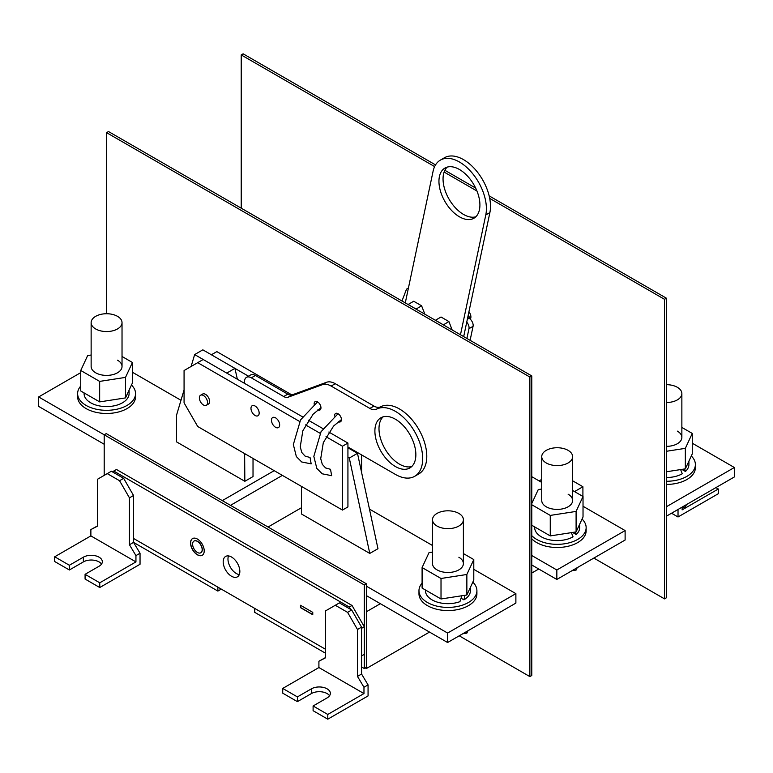 <?xml version="1.0" encoding="UTF-8"?>
<svg xmlns="http://www.w3.org/2000/svg" width="773" height="773" viewBox="0 0 773 773"><rect width="100%" height="100%" fill="white"/><g stroke="black" fill="none" stroke-linecap="round" stroke-linejoin="round"><path stroke-width="1.16" d="M568.107 450.359A15.45 8.918 180 0 1 572.629 456.659A15.45 8.918 180 0 1 563.092 464.902A15.45 8.918 180 0 1 546.26 462.969A15.45 8.918 180 0 1 541.738 456.659A15.45 8.918 180 0 1 551.275 448.417A15.45 8.918 180 0 1 568.107 450.359M577.209 567.691L576.098 570.068L571.972 570.706M576.098 570.068L576.098 568.329M582.069 519.06A28.968 16.726 180 0 1 586.147 527.611L586.147 530.771A28.968 16.726 180 0 1 568.271 546.221A28.968 16.726 180 0 1 536.704 542.588A28.968 16.726 180 0 1 531.785 538.81M586.147 527.611A28.968 16.726 180 0 1 568.271 543.061A28.968 16.726 180 0 1 536.704 539.438A28.968 16.726 180 0 1 531.785 535.65M568.107 494.189A15.45 8.918 180 0 1 572.629 500.498A15.45 8.918 180 0 1 563.092 508.731A15.45 8.918 180 0 1 546.26 506.798A15.45 8.918 180 0 1 541.738 500.498L541.738 456.659M572.629 490.497L583.026 496.498L576.098 511.417L550.26 515.417L550.26 535.911L531.785 525.244M550.26 515.417L531.785 504.75M576.098 511.417L576.098 531.911L550.26 535.911M583.026 496.498L583.026 516.992L576.098 531.911M531.785 503.523L538.259 489.57L541.738 489.029M571.373 532.645L573.044 536.82A22.494 12.986 180 0 1 548.55 539.602A22.494 12.986 180 0 1 534.684 527.611L534.684 526.925M579.682 524.21L579.682 527.611A22.494 12.986 180 0 1 576.214 534.539L575.402 532.027M576.214 534.539L572.609 532.452M691.304 455.993A28.968 16.726 180 0 1 695.381 464.544L695.381 467.704A28.968 16.726 180 0 1 666.423 484.42M695.381 464.544A28.968 16.726 180 0 1 666.423 481.27M681.863 427.43L692.26 433.431L685.342 448.35L685.342 468.844L666.423 471.772M685.342 448.35L666.423 451.277M692.26 433.431L692.26 453.925L685.342 468.844M677.341 431.121A15.45 8.918 180 0 1 681.863 437.431A15.45 8.918 180 0 1 666.423 446.35M680.607 469.578L682.288 473.752A22.494 12.986 180 0 1 666.423 477.53M688.917 461.143L688.917 464.544A22.494 12.986 180 0 1 685.448 471.472L684.636 468.96M685.448 471.472L681.844 469.385M666.423 384.674A15.45 8.918 180 0 1 677.341 387.292A15.45 8.918 180 0 1 681.863 393.592A15.45 8.918 180 0 1 666.423 402.511M686.443 504.624L685.342 507.001L681.206 507.639M685.342 507.001L685.342 505.262M422.097 583.132A28.968 16.726 0 0 0 418.976 590.678L418.976 593.838A28.968 16.726 0 0 0 427.459 605.655A28.968 16.726 0 0 0 459.027 609.288A28.968 16.726 0 0 0 476.912 593.838L476.912 590.678A28.968 16.726 0 0 0 472.834 582.127M418.976 590.678A28.968 16.726 0 0 0 427.459 602.505A28.968 16.726 0 0 0 459.027 606.129A28.968 16.726 0 0 0 476.912 590.678M425.45 589.992L425.45 590.678A22.494 12.986 0 0 0 437.074 602.051A22.494 12.986 0 0 0 459.935 601.665L461.839 595.761M432.494 519.727A15.45 8.918 0 0 0 437.025 526.036A15.45 8.918 0 0 0 453.857 527.969A15.45 8.918 0 0 0 463.394 519.727A15.45 8.918 0 0 0 458.872 513.427A15.45 8.918 0 0 0 442.03 511.484A15.45 8.918 0 0 0 432.494 519.727L432.494 563.565A15.45 8.918 0 0 0 437.025 569.865A15.45 8.918 0 0 0 453.857 571.798A15.45 8.918 0 0 0 463.394 563.565A15.45 8.918 0 0 0 458.872 557.256M432.494 552.096L429.025 552.637L422.097 567.556L441.016 578.484L466.863 574.484L473.791 559.565L463.394 553.565M473.791 559.565L473.791 580.059L466.863 594.978L466.863 574.484M441.016 578.484L441.016 598.978L466.863 594.978M422.097 567.556L422.097 588.06L441.016 598.978M465.056 595.258L463.897 599.838A22.494 12.986 0 0 0 470.438 590.678L470.438 587.277M463.897 599.838L461.075 598.215M462.737 633.773L466.863 633.135L467.974 630.758M466.863 633.135L466.863 631.396M95.659 328.95A15.45 8.918 180 0 1 91.137 322.641A15.45 8.918 180 0 1 100.674 314.408A15.45 8.918 180 0 1 117.506 316.341A15.45 8.918 180 0 1 122.028 322.641A15.45 8.918 180 0 1 112.491 330.883A15.45 8.918 180 0 1 95.659 328.95M131.468 385.041A28.968 16.726 180 0 1 135.546 393.592L135.546 396.752A28.968 16.726 180 0 1 117.67 412.202A28.968 16.726 180 0 1 86.103 408.579A28.968 16.726 180 0 1 77.619 396.752L77.619 393.592A28.968 16.726 180 0 1 80.74 386.046M135.546 393.592A28.968 16.726 180 0 1 117.67 409.043A28.968 16.726 180 0 1 86.103 405.419A28.968 16.726 180 0 1 77.619 393.592M117.506 360.17A15.45 8.918 180 0 1 122.028 366.479A15.45 8.918 180 0 1 112.491 374.721A15.45 8.918 180 0 1 95.659 372.779A15.45 8.918 180 0 1 91.137 366.479L91.137 322.641M122.028 356.479L132.425 362.479L132.425 382.973L125.506 397.902L99.659 401.892L80.74 390.974L80.74 370.48L87.658 355.551L91.137 355.02M132.425 362.479L125.506 377.398L99.659 381.398L99.659 401.892M99.659 381.398L80.74 370.48M125.506 377.398L125.506 397.902M129.081 390.191L129.081 393.592A22.494 12.986 180 0 1 106.577 406.588A22.494 12.986 180 0 1 84.083 393.592L84.083 392.906M228.528 555.932A11.779 6.802 -120 0 0 236.296 573.498A11.779 6.802 -120 0 0 239.292 574.581M231.523 576.252A11.779 6.802 60 0 1 223.822 565.875A11.779 6.802 60 0 1 225.629 556.434A11.779 6.802 60 0 1 231.523 557.024A11.779 6.802 60 0 1 239.215 567.401A11.779 6.802 60 0 1 237.408 576.842A11.779 6.802 60 0 1 231.523 576.252M197.386 539.042A9.653 5.575 -120 0 0 192.554 538.568A9.653 5.575 -120 0 0 191.076 546.308A9.653 5.575 -120 0 0 197.386 554.811A9.653 5.575 -120 0 0 202.207 555.294A9.653 5.575 -120 0 0 203.695 547.555A9.653 5.575 -120 0 0 197.386 539.042M192.622 538.53A9.653 5.575 -120 0 0 191.231 546.289A9.653 5.575 -120 0 0 197.521 554.734A9.653 5.575 -120 0 0 202.284 555.246M200.835 552.743A6.754 3.904 -120 0 0 200.903 552.705A6.754 3.904 -120 0 0 201.937 547.284A6.754 3.904 -120 0 0 197.521 541.332A6.754 3.904 -120 0 0 194.139 540.994A6.754 3.904 -120 0 0 194.071 541.032M197.386 552.444A6.754 3.904 -120 0 0 200.767 552.782A6.754 3.904 -120 0 0 201.801 547.361A6.754 3.904 -120 0 0 197.386 541.409A6.754 3.904 -120 0 0 194.004 541.071A6.754 3.904 -120 0 0 192.97 546.492A6.754 3.904 -120 0 0 197.386 552.444M574.523 491.589L582.91 486.739L572.629 480.806M539.1 480.912L541.738 479.386M582.91 496.43L582.91 486.739M531.785 573.025L538.752 569.005M531.785 555.516L556.84 569.991L625.115 530.568L583.026 506.276M541.738 482.429L531.785 476.69M531.785 564.986L556.84 579.45L625.115 540.027L625.115 530.568M556.84 569.991L556.84 579.45M459.22 635.812L529.872 676.607L531.785 675.496L531.785 375.929L108.491 131.545L106.577 132.656L106.577 313.722M529.872 676.607L529.872 377.04L106.577 132.656M531.785 375.929L529.872 377.04M54.69 561.517L69.377 569.991L69.377 565.256L54.69 556.782L54.69 561.517M101.543 564.077A11.102 6.406 0 0 0 83.368 561.903L69.377 569.991M85.078 574.32L99.756 582.803L99.756 587.528L85.078 579.054L85.078 574.32L99.07 566.242A11.102 6.406 0 0 0 102.326 561.71A11.102 6.406 0 0 0 95.466 555.787A11.102 6.406 0 0 0 83.368 557.178L69.377 565.256M90.876 535.892L135.942 561.903L135.942 555.603L129.449 544.762L129.449 497.851L119.554 480.709L107.263 473.617L97.369 479.328L97.369 526.229L90.876 529.582L90.876 535.892L54.69 556.782M135.942 561.903L99.756 582.803M107.263 473.617L111.36 471.25L123.651 478.342L133.545 495.493L133.545 538.452L325.394 649.214M300.61 605.346L300.61 607.549L312.765 614.564M297.402 696.908L311.403 688.83L311.403 693.565L297.402 701.642L282.725 693.168L282.725 688.434L297.402 696.908L297.402 701.642M311.403 688.83A11.102 6.406 180 0 1 323.501 687.439A11.102 6.406 180 0 1 330.351 693.362A11.102 6.406 180 0 1 327.105 697.893L313.104 705.981L313.104 710.706L327.781 719.18L327.781 714.455L313.104 705.981M311.403 693.565A11.102 6.406 180 0 1 329.569 695.729M363.967 693.565L318.911 667.543L318.911 661.234L325.394 657.891L325.394 610.979L335.298 605.269L347.589 612.361L357.474 629.493L357.474 676.404L363.967 687.255L363.967 693.565L327.781 714.455M318.911 667.543L282.725 688.434M347.589 612.361L351.676 609.994L361.571 627.125L361.571 674.037L368.064 684.888L368.064 695.922L327.781 719.18M357.474 629.493L361.571 627.125M335.298 605.269L339.395 602.901L351.676 609.994M237.35 379.224L234.934 368.363L202.845 349.84L194.651 354.575L191.095 366.479M184.071 389.959L176.563 415.082L176.563 441.885L244.838 481.299L244.635 453.587M234.934 368.363L226.74 373.098L194.651 354.575M245.514 454.099L244.838 454.495M301.499 486.42L301.499 514.016L369.774 553.429L377.968 548.704L357.484 453.316L349.29 458.041L347.927 457.249M357.484 453.316L347.927 447.789M97.369 525.978L90.876 529.582M135.942 555.603L140.039 553.236L140.039 564.271L99.756 587.528M140.039 553.236L133.545 542.395L133.545 538.452M129.449 544.762L133.545 542.395L217.87 591.074L221.281 589.103M350.652 609.404L349.29 607.037L113.757 471.057L112.394 471.839M349.29 607.037L352.024 605.462L116.491 469.482L113.757 471.057M352.024 605.462L364.315 626.758L361.571 628.314M129.449 497.851L133.545 495.493M119.554 480.709L123.651 478.342M312.765 612.361L300.475 605.269L300.475 607.626L312.765 614.728L312.765 612.361M318.911 661.234L325.394 657.639M363.967 687.255L368.064 684.888M357.474 676.404L361.571 674.037M361.59 655.91L364.315 654.335L361.571 655.919L361.59 628.333M364.305 668.529L364.305 584.958L366.354 583.779L366.354 667.341L364.305 668.529L361.571 666.954M244.838 481.299L253.022 476.564L253.022 458.437M369.774 553.429L349.29 458.041M104.2 475.385L104.2 434.793L364.305 584.958M366.354 583.779L106.249 433.605L104.2 434.793L38.65 396.945L80.74 372.644M274.193 470.66L222.305 500.614M132.425 372.257L180.988 400.288M268.047 527.022L301.499 507.706M473.791 569.343L515.881 593.635L447.606 633.058L366.354 586.147M369.465 509.107L432.494 545.496M515.881 593.635L515.881 603.095L447.606 642.518L366.354 595.606M447.606 633.058L447.606 642.518M38.65 396.945L38.65 406.405L104.2 444.253M282.387 475.385L230.499 505.339M380.355 603.684L366.363 611.772L366.363 668.529L365.329 667.94M325.394 653.156L254.732 612.361L254.732 608.419M217.87 587.132L217.87 591.074M429.517 632.072L366.363 668.529M593.848 558.077L664.509 598.872L664.509 299.306L489.696 198.381M476.96 191.028L444.108 172.06M434.629 166.591L241.215 54.922L241.215 208.179M664.509 598.872L666.423 597.771L666.423 298.204L489.145 195.859M475.646 188.061L444.852 170.282M435.537 164.91L243.128 53.82L241.215 54.922M664.509 299.306L666.423 298.204M682.124 507.503L682.124 509.88L718.31 488.99L715.914 487.608M718.31 488.99L718.31 493.715L678.027 516.973L671.534 513.224M678.027 509.484L678.027 516.973M666.423 506.721L734.35 467.501L692.26 443.209M666.423 516.18L734.35 476.96L734.35 467.501M341.444 419.575L333.617 426.01L323.317 442.591L320.718 458.718L322.312 464.36L325.588 467.955L330.515 469.298L331.656 475.685L322.215 473.801L316.833 468.428L313.828 456.389L321.046 431.721L338.062 413.719A4.831 2.783 -120 0 0 335.617 413.458A4.831 2.783 -120 0 0 334.622 416.029M317.577 401.892L300.562 419.894L293.344 444.562L296.359 456.601L301.731 461.983L311.171 463.858L310.031 457.481L305.113 456.128L301.828 452.543L300.243 446.891L302.832 430.764L313.142 414.183L320.959 407.748M317.819 409.903A4.831 2.783 -120 0 0 319.954 409.999A4.831 2.783 -120 0 0 320.698 406.125A4.831 2.783 -120 0 0 317.548 401.873A4.831 2.783 -120 0 0 315.133 401.631A4.831 2.783 -120 0 0 314.147 404.202M338.294 421.72A4.831 2.783 -120 0 0 340.439 421.816A4.831 2.783 -120 0 0 341.183 417.951A4.831 2.783 -120 0 0 338.023 413.7M395.38 466.515A28.968 16.726 -120 0 0 409.854 467.955A28.968 16.726 -120 0 0 414.299 444.736A28.968 16.726 -120 0 0 395.38 419.217A28.968 16.726 -120 0 0 380.896 417.778A28.968 16.726 -120 0 0 376.451 440.987A28.968 16.726 -120 0 0 395.38 466.515M383.089 416.85A28.968 16.726 -120 0 0 381.157 440.504A28.968 16.726 -120 0 0 399.467 464.148A28.968 16.726 -120 0 0 411.758 466.515M347.927 447.007L395.38 474.4A38.621 22.301 -120 0 0 414.686 476.313L418.782 473.946A38.621 22.301 -120 0 0 424.706 442.997A38.621 22.301 -120 0 0 399.467 408.965A38.621 22.301 -120 0 0 380.587 406.82A13.518 7.807 60 0 1 373.968 406.067L335.231 383.698A19.306 11.151 -120 0 0 326.593 382.268L292.117 394.877A9.653 5.575 60 0 1 287.798 394.162L255.419 375.465A9.653 5.575 -120 0 0 250.587 374.982L246.49 377.35A9.653 5.575 60 0 1 251.322 377.823L255.419 375.465M414.686 476.313A38.621 22.301 -120 0 0 420.609 445.364A38.621 22.301 -120 0 0 395.38 411.333A38.621 22.301 -120 0 0 376.49 409.188L380.587 406.82M206.352 405.274L208.401 404.095A5.798 3.343 -120 0 0 209.29 399.448A5.798 3.343 -120 0 0 205.512 394.346A5.798 3.343 -120 0 0 202.613 394.056L200.565 395.235A5.798 3.343 60 0 1 203.463 395.525A5.798 3.343 60 0 1 207.241 400.627A5.798 3.343 60 0 1 206.352 405.274A5.798 3.343 60 0 1 203.463 404.984A5.798 3.343 60 0 1 199.676 399.883A5.798 3.343 60 0 1 200.565 395.235M278.454 427.585A5.798 3.343 60 0 1 275.565 427.295A5.798 3.343 60 0 1 271.777 422.193A5.798 3.343 60 0 1 272.666 417.546A5.798 3.343 60 0 1 275.555 417.835A5.798 3.343 60 0 1 279.343 422.937A5.798 3.343 60 0 1 278.454 427.585A5.798 3.343 60 0 1 275.555 427.295A5.798 3.343 60 0 1 271.767 422.193A5.798 3.343 60 0 1 272.656 417.546M255.071 415.478A5.798 3.343 60 0 1 251.283 410.366A5.798 3.343 60 0 1 252.172 405.728A5.798 3.343 60 0 1 255.071 406.018A5.798 3.343 60 0 1 258.849 411.12A5.798 3.343 60 0 1 257.96 415.758A5.798 3.343 60 0 1 255.071 415.478M252.172 405.728L252.182 405.728A5.798 3.343 60 0 1 252.182 405.728A5.798 3.343 60 0 1 255.071 406.009A5.798 3.343 60 0 1 258.858 411.12A5.798 3.343 60 0 1 257.969 415.758L257.96 415.758M248.491 376.2L211.377 354.768L216.846 351.618L291.894 394.945M356.121 452.524L356.121 451.732M361.58 472.39L361.58 454.891M302.475 416.821L203.183 359.503L184.071 370.538L184.071 402.859L197.724 426.512L342.468 510.074L342.468 446.214L326.003 436.706M320.148 433.324L305.519 424.889M299.663 421.507L197.724 362.653M342.468 510.074L347.927 506.924L347.927 443.064L328.825 432.03M342.468 446.214L347.927 443.064M322.959 428.648L308.34 420.212M246.49 377.35A9.653 5.575 60 0 0 244.49 381.765L244.49 383.35M373.968 406.067L369.881 408.434L331.134 386.065A19.306 11.151 -120 0 0 322.496 384.635L288.02 397.245L292.117 394.877M287.798 394.162L283.701 396.53L251.322 377.823M369.881 408.434A13.518 7.807 -120 0 0 376.49 409.188M283.701 396.53A9.653 5.575 -120 0 0 288.02 397.245M447.142 167.132A28.968 16.726 -120 0 0 445.209 190.776A28.968 16.726 -120 0 0 463.529 214.43A28.968 16.726 -120 0 0 475.81 216.798M459.433 169.49A28.968 16.726 -120 0 0 444.948 168.06A28.968 16.726 -120 0 0 440.504 191.269A28.968 16.726 -120 0 0 459.433 216.798A28.968 16.726 -120 0 0 473.917 218.228A28.968 16.726 -120 0 0 478.352 195.018A28.968 16.726 -120 0 0 459.433 169.49M460.476 334.767L485.782 214.971A38.138 22.021 -120 0 0 459.433 162.001A38.138 22.021 -120 0 0 440.359 160.117A38.138 22.021 -120 0 0 433.073 171.316L405.284 302.9M463.684 336.613L489.879 212.604A38.138 22.021 -120 0 0 463.529 159.634A38.138 22.021 -120 0 0 444.456 157.75L440.359 160.117M424.86 314.205L421.604 305.799L413.719 301.248L408.086 304.523M416.029 309.103L421.604 305.799M416 309.026L408.115 304.475M470.226 319.143A5.798 3.343 -120 0 0 468.94 311.741M452.176 329.974L448.91 321.558L441.025 317.007L435.402 320.283M443.344 324.873L448.91 321.558M443.316 324.795L435.431 320.244M470.1 340.323L473.066 326.322L468.969 328.689L466.902 338.468M468.969 328.689A5.798 3.343 -120 0 0 466.747 322.138M408.347 288.416A5.798 3.343 -120 0 0 407.207 288.687A5.798 3.343 -120 0 0 406.25 289.856L401.97 300.987M467.346 319.268L469.056 318.273L467.723 317.51M469.056 318.273A5.798 3.343 60 0 1 473.066 326.322M469.936 318.891L468.312 314.708M83.368 557.178L83.368 561.903M335.231 383.698L331.134 386.065M326.593 382.268L322.496 384.635M485.782 214.971L489.879 212.604M572.629 456.659L572.629 500.498M681.863 393.592L681.863 437.431M463.394 519.727L463.394 563.565M122.028 322.641L122.028 366.479M407.207 288.687L408.434 287.971"/></g></svg>

